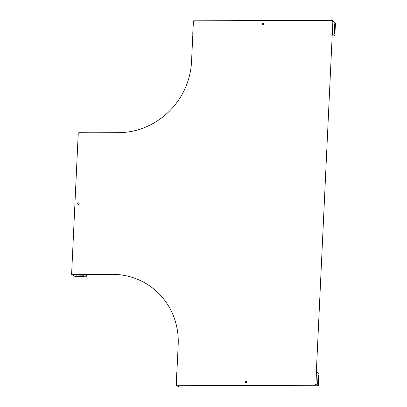 <?xml version="1.0" encoding="UTF-8"?>
<svg xmlns="http://www.w3.org/2000/svg" width="407" height="407" viewBox="0 0 407 407"><rect width="100%" height="100%" fill="white"/><g stroke="black" fill="none" stroke-linecap="round" stroke-linejoin="round"><path stroke-width="0.61" d="M78.785 133.094A0.341 0.321 -52.8 0 1 78.683 132.916L78.648 132.891A0.341 0.321 -52.8 0 0 79.299 132.809L91.422 132.768A0.341 0.321 -52.8 0 0 91.885 133.064A0.341 0.321 -52.8 0 0 92.079 132.768L118.478 132.682A72.151 68.417 127.2 0 0 191.539 61.64L192.806 34.829A0.341 0.321 127.2 0 0 193.025 34.224A0.341 0.321 127.2 0 0 192.837 34.163L193.315 21.856L193.691 21.708M92.063 132.86L79.324 132.697L79.228 133.003M91.458 132.799A0.341 0.321 -52.8 0 0 91.565 133.053M246.891 381.944A0.768 0.728 -52.8 0 0 245.563 381.507A0.768 0.728 -52.8 0 0 246.454 382.616A0.768 0.728 -52.8 0 0 246.891 381.944M79.162 203.607A0.768 0.728 -52.8 0 0 77.839 203.169A0.768 0.728 -52.8 0 0 78.724 204.283A0.768 0.728 -52.8 0 0 79.162 203.607M263.767 24.115A0.768 0.728 127.2 0 1 262.556 24.73A0.768 0.728 127.2 0 1 262.439 23.677A0.768 0.728 127.2 0 1 263.767 24.115M78.648 132.891L78.271 132.891L71.596 274.354L71.973 274.354A0.341 0.321 127.2 0 1 72.619 274.43L72.614 274.476M87.205 276.124L84.742 274.389A0.341 0.321 127.2 0 1 85.277 274.12A0.341 0.321 127.2 0 1 85.404 274.389L111.798 274.303A72.151 68.417 -52.8 0 1 152.04 287.607A72.151 68.417 -52.8 0 1 178.185 344.882L176.918 371.693A0.341 0.321 -52.8 0 1 177.213 372.125A0.341 0.321 -52.8 0 1 176.887 372.359L176.307 384.676A0.341 0.321 -52.8 0 1 176.353 385.332L176.333 385.714L315.623 385.261L315.644 384.874A0.341 0.321 127.2 0 1 315.751 384.218L318.015 386.172A1.201 0.31 -90.2 0 0 318.071 386.192A1.201 0.31 -90.2 0 0 318.371 385.22L318.874 374.598A1.201 0.31 -90.2 0 0 318.625 373.188L316.58 371.637L316.331 371.901A0.341 0.321 127.2 0 1 316.041 371.469A0.341 0.321 127.2 0 1 316.361 371.235L332.249 34.371A0.341 0.321 -52.8 0 1 331.959 33.939A0.341 0.321 -52.8 0 1 332.28 33.705L332.316 33.73A0.341 0.321 -52.8 0 0 332.076 34.325M332.814 20.732L332.834 20.35L332.814 20.732A0.341 0.321 -52.8 0 0 332.86 21.393L332.316 33.73M193.656 21.261A0.341 0.321 127.2 0 0 193.564 21.22L193.544 20.808L332.834 20.35M193.523 21.189A0.341 0.321 127.2 0 1 193.417 21.851L192.735 34.188L193.31 21.856M152.055 287.622A72.151 68.417 -52.8 0 0 111.839 274.328L85.404 274.389M72.619 274.43L84.778 274.415A0.341 0.321 127.2 0 1 85.297 274.13M84.778 274.415L72.629 274.598M72.512 274.176A0.341 0.321 127.2 0 0 72.014 274.379L71.973 274.354M193.076 34.692L192.872 34.193A0.341 0.321 127.2 0 1 193.045 34.239M332.85 20.762A0.341 0.321 -52.8 0 0 332.692 21.342M332.249 34.371L316.361 371.235M316.163 371.85A0.341 0.321 127.2 0 1 316.402 371.26M315.547 384.834A0.341 0.321 127.2 0 1 315.786 384.244L315.969 384.62M315.644 384.874L315.623 385.261M176.333 385.714L315.659 385.287M72.014 274.379L71.596 274.354M246.632 381.349A0.768 0.728 -52.8 0 0 245.604 381.532A0.768 0.728 -52.8 0 0 245.701 382.575M78.902 203.012A0.768 0.728 -52.8 0 0 77.874 203.2A0.768 0.728 -52.8 0 0 77.971 204.238M262.576 24.746A0.768 0.728 127.2 0 1 262.474 23.708A0.768 0.728 127.2 0 1 263.502 23.52M316.331 371.901L315.929 384.264L316.509 371.912M316.381 371.901L316.58 371.637M317.994 386.172A1.201 0.31 -90.2 0 1 317.933 386.192A1.201 0.31 -90.2 0 1 317.872 386.172L315.832 384.62M318.004 375.651L318.243 374.872L318.493 376.022L317.872 384.824L317.628 383.674L318.004 375.651M318.172 374.913L318.493 376.022M318.35 376.022L317.801 384.783M334.523 35.658A1.201 0.31 89.8 0 1 334.462 35.684A1.201 0.31 89.8 0 1 334.401 35.658L332.361 34.112L334.544 35.658A1.201 0.31 89.8 0 0 334.6 35.679A1.201 0.31 89.8 0 0 334.9 34.707L335.404 24.089A1.201 0.31 89.8 0 0 335.154 22.675L333.109 21.128M334.569 24.43L334.188 32.458L334.437 33.603L335.053 24.802L334.808 23.657L334.569 24.43M334.366 33.567L334.676 32.825M334.737 23.692L334.534 32.825M332.499 34.112L333.038 21.398M332.361 34.112L332.316 33.75M192.872 34.208L193.02 34.753M176.343 384.701L176.546 385.2M178.785 385.734A1.201 0.31 -90.2 0 1 178.49 386.65A1.201 0.31 -90.2 0 1 178.429 386.63L177.259 385.739M178.286 386.63L178.429 386.63A1.201 0.31 -90.2 0 1 178.347 386.65A1.201 0.31 -90.2 0 1 178.286 386.63L177.116 385.739M177.162 372.222L176.796 372.359L176.2 384.712M176.999 372.095L176.938 372.354M176.343 384.722L176.384 385.078M193.467 21.846L193.529 21.586M83.928 275.788L85.134 276.017L84.417 276.16L75.31 275.956L83.928 275.788M85.058 275.946L84.417 276.16M84.422 276.017L75.392 275.89M85.16 274.603L87.24 276.211L75.885 276.419L74.42 276.19L72.38 274.644M85.17 274.46L84.798 274.415M91.422 132.768L79.319 132.692M91.478 132.794L91.855 132.697M176.206 384.701L176.786 372.369"/></g></svg>
